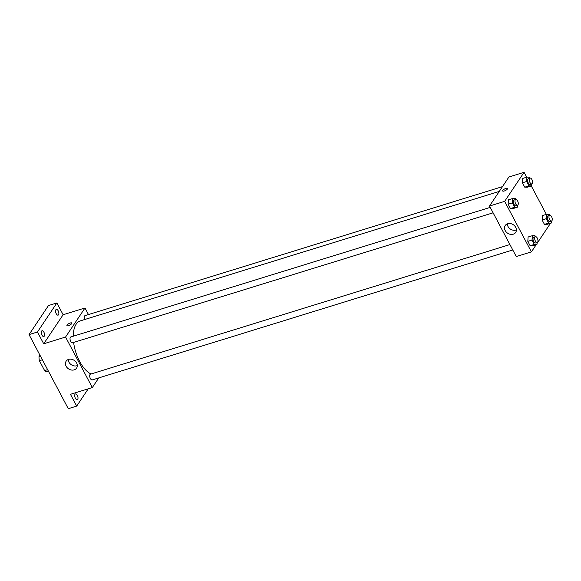 <?xml version="1.0" encoding="UTF-8"?>
<svg xmlns="http://www.w3.org/2000/svg" width="581" height="581" viewBox="0 0 581 581"><rect width="100%" height="100%" fill="white"/><g stroke="black" fill="none" stroke-linecap="round" stroke-linejoin="round"><path stroke-width="0.87" d="M47.606 369.654L44.621 370.584L39.385 360.699A10.799 5.222 72.8 0 1 39.007 356.545L39.929 355.158M44.621 370.584A10.799 5.222 72.8 0 0 47.032 371.702L48.455 371.259M42.377 359.777L39.385 360.699M40.43 356.102L39.007 356.545M88.239 388.812L76.692 406.097L68.282 408.697L29.05 334.605L48.47 305.548L56.88 302.948L63.118 314.735L84.993 307.981L88.472 314.546M77.331 395.334A3.014 1.46 -107.2 0 1 77.251 399.67A3.014 1.46 -107.2 0 1 75.385 398.246A3.014 1.46 -107.2 0 1 75.465 393.911A3.014 1.46 -107.2 0 1 77.331 395.334M76.692 406.097L70.454 394.31L92.321 387.556L65.573 337.038L43.706 343.792L37.46 332.005L29.05 334.605M74.15 369.879A6.26 5.106 33.8 0 1 67.164 367.693A6.26 5.106 33.8 0 1 66.169 361.157A6.26 5.106 33.8 0 1 74.215 360.387A6.26 5.106 33.8 0 1 76.583 368.114A6.26 5.106 33.8 0 1 74.15 369.879M37.46 332.005L56.88 302.948M43.895 332.187A3.014 1.46 -107.2 0 1 43.815 336.522A3.014 1.46 -107.2 0 1 41.948 335.099A3.014 1.46 -107.2 0 1 42.028 330.763A3.014 1.46 -107.2 0 1 43.895 332.187M58.187 310.806A3.014 1.46 -107.2 0 1 58.1 315.142A3.014 1.46 -107.2 0 1 56.241 313.711A3.014 1.46 -107.2 0 1 56.321 309.375A3.014 1.46 -107.2 0 1 58.187 310.806M43.706 343.792L63.118 314.735M499.282 191.418L80.345 320.865A28.157 13.603 72.8 0 0 73.235 336.225M73.613 342.427A28.157 13.603 72.8 0 0 91.014 373.997M65.573 337.038L84.993 307.981M98.763 377.919L92.321 387.556M490.219 207.381L70.773 336.987A3.014 1.46 72.8 0 0 70.272 340.299A3.014 1.46 72.8 0 0 72.56 342.746L493.095 212.806M502.492 186.617L85.066 315.599A3.014 1.46 72.8 0 0 84.775 319.499M512.783 249.983L92.241 379.93A3.014 1.46 -107.2 0 1 90.149 378.006A3.014 1.46 -107.2 0 1 90.019 374.52A3.014 1.46 -107.2 0 1 90.462 374.164L509.907 244.557M66.953 325.621A2.767 0.886 152.1 0 1 67.084 325.04A2.767 0.886 152.1 0 1 69.64 323.232A2.767 0.886 152.1 0 1 71.833 323.029A2.767 0.886 152.1 0 1 69.807 325.106A2.767 0.886 152.1 0 1 66.946 325.621A2.767 0.886 152.1 0 1 67.076 325.04A2.767 0.886 152.1 0 1 69.64 323.232A2.767 0.886 152.1 0 1 71.841 323.036M77.302 365.602A6.26 5.106 33.8 0 1 76.917 365.739A6.26 5.106 33.8 0 1 68.217 359.53M536.212 244.681L531.404 251.878L516.262 256.555L489.514 206.037L508.927 176.98L524.069 172.303L526.669 177.212M531.303 185.964L546.358 214.389M517.402 205.289L517.272 207.264L513.067 208.564L510.452 208.557L508.135 204.185L508.433 199.82L512.638 198.52L515.253 198.528L515.761 199.486A3.014 1.46 72.8 0 0 515.245 202.805A3.014 1.46 72.8 0 0 517.526 205.253A3.014 1.46 72.8 0 0 517.976 204.897A3.014 1.46 72.8 0 0 517.838 201.411A3.014 1.46 72.8 0 0 515.746 199.494L514.062 200.009A3.014 1.46 72.8 0 0 513.56 203.321A3.014 1.46 72.8 0 0 515.841 205.776L517.526 205.253M551.384 221.085L551.246 223.06L547.041 224.36L544.426 224.353L542.109 219.981L542.407 215.609L546.612 214.316L549.227 214.324L549.735 215.282A3.014 1.46 72.8 0 0 549.219 218.601A3.014 1.46 72.8 0 0 551.5 221.049A3.014 1.46 72.8 0 0 551.95 220.693A3.014 1.46 72.8 0 0 551.812 217.207A3.014 1.46 72.8 0 0 549.72 215.29L548.043 215.805A3.014 1.46 72.8 0 0 547.542 219.117A3.014 1.46 72.8 0 0 549.822 221.572L551.5 221.049M531.404 251.878L504.657 201.36L524.069 172.303M550.505 223.293L537.026 243.468M531.695 183.908L531.557 185.884L527.352 187.184L524.737 187.176L522.421 182.797L522.718 178.432L526.931 177.132L529.545 177.14L530.054 178.098A3.014 1.46 72.8 0 0 529.531 181.417A3.014 1.46 72.8 0 0 531.818 183.872A3.014 1.46 72.8 0 0 532.261 183.516A3.014 1.46 72.8 0 0 532.131 180.03A3.014 1.46 72.8 0 0 530.039 178.106L528.354 178.621A3.014 1.46 72.8 0 0 527.853 181.94A3.014 1.46 72.8 0 0 530.133 184.388L531.818 183.872M537.091 242.473L536.953 244.448L532.748 245.748L530.133 245.741L527.817 241.362L528.114 236.997L532.319 235.697L534.934 235.704L535.45 236.67M504.657 201.36L489.514 206.037M513.234 234.201A6.26 5.106 33.8 0 1 506.24 232.015A6.26 5.106 33.8 0 1 505.252 225.479A6.26 5.106 33.8 0 1 513.292 224.716A6.26 5.106 33.8 0 1 515.667 232.436A6.26 5.106 33.8 0 1 513.234 234.201M502.797 190.401A2.767 0.886 152.1 0 1 505.354 188.593A2.767 0.886 152.1 0 1 507.554 188.397A2.767 0.886 152.1 0 1 505.521 190.474A2.767 0.886 152.1 0 1 502.667 190.982A2.767 0.886 152.1 0 1 502.797 190.401M502.667 190.982A2.767 0.886 152.1 0 1 502.797 190.408A2.767 0.886 152.1 0 1 505.354 188.593A2.767 0.886 152.1 0 1 507.554 188.397M516.386 229.923A6.26 5.106 33.8 0 1 516.001 230.061A6.26 5.106 33.8 0 1 507.293 223.852M536.953 244.448L534.338 244.441L532.022 240.069L532.319 235.697M535.428 236.67L533.75 237.193A3.014 1.46 72.8 0 0 533.249 240.505A3.014 1.46 72.8 0 0 535.529 242.952L537.214 242.437A3.014 1.46 72.8 0 0 537.657 242.081A3.014 1.46 72.8 0 0 537.527 238.595A3.014 1.46 72.8 0 0 535.428 236.67A3.014 1.46 72.8 0 0 534.927 239.982A3.014 1.46 72.8 0 0 537.214 242.437M532.748 245.748L530.133 245.741L527.817 241.362L528.114 236.997M534.338 244.441L530.133 245.741M532.022 240.069L527.817 241.362M517.272 207.264L514.657 207.257L512.34 202.885L512.638 198.52M513.067 208.564L510.452 208.557L508.135 204.185L508.433 199.82M514.657 207.257L510.452 208.557M512.34 202.885L508.135 204.185M551.246 223.06L548.631 223.053L546.314 218.681L546.612 214.316M547.041 224.36L544.426 224.353L542.109 219.981L542.407 215.609M548.631 223.053L544.426 224.353M546.314 218.681L542.109 219.981M531.557 185.884L528.942 185.876L526.633 181.497L526.931 177.132M527.352 187.184L524.737 187.176L522.421 182.797L522.718 178.432M528.942 185.876L524.737 187.176M526.633 181.497L522.421 182.797"/></g></svg>
